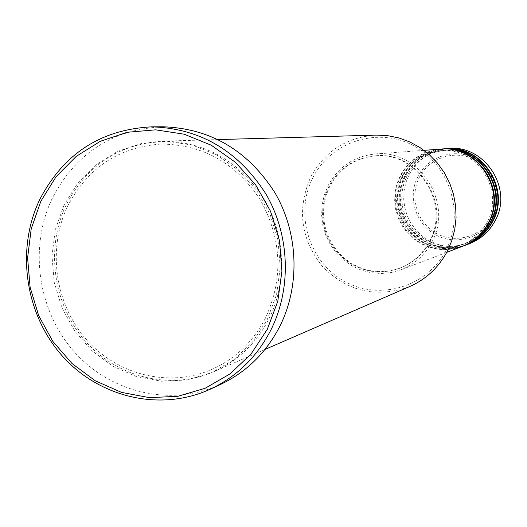 <?xml version="1.0" encoding="UTF-8"?>
<svg xmlns="http://www.w3.org/2000/svg" width="527" height="527" viewBox="0 0 527 527"><rect width="100%" height="100%" fill="white"/><g stroke="black" fill="none" stroke-linecap="round" stroke-linejoin="round"><path stroke-width="0.4" stroke-dasharray="2.63 1.98" d="M440.256 149.134C422.292 151.084 408.932 159.997 400.177 175.886L396.917 183.87L395.059 192.309L394.657 200.958L395.718 209.555L398.208 217.849L402.061 225.602L407.16 232.578L413.366 238.579L420.487 243.421L428.313 246.959L436.626 249.087L445.177 249.732L453.701 248.876L461.955 246.537M440.546 149.115C422.746 151.144 409.505 160.037 400.83 175.794L397.582 183.752L395.724 192.151L395.316 200.761L396.357 209.324L398.827 217.592L402.648 225.319L407.707 232.282L413.86 238.276L420.935 243.125L428.721 246.682L436.988 248.836L445.499 249.521L453.997 248.711L462.232 246.432M442.594 148.963C424.749 150.893 411.475 159.753 402.773 175.531L399.532 183.462L397.687 191.848L397.286 200.438L398.34 208.975L400.816 217.216L404.644 224.91L409.71 231.84L415.869 237.802L422.944 242.611L430.724 246.122L438.978 248.237L447.476 248.876L455.947 248.026L464.149 245.701M442.884 148.943C425.197 150.959 412.042 159.793 403.412 175.445L400.184 183.343L398.34 191.69L397.931 200.24L398.972 208.751L401.422 216.959L405.217 224.634L410.243 231.551L416.363 237.506L423.392 242.321L431.126 245.852L439.34 247.986L447.792 248.672L456.237 247.868L464.419 245.602M444.9 148.792C427.166 150.709 413.978 159.51 405.329 175.181L402.114 183.067L400.276 191.393L399.874 199.917L400.922 208.402L403.379 216.584L407.187 224.232L412.219 231.116L418.339 237.038L425.368 241.814L433.102 245.299L441.303 247.4L449.742 248.033L458.161 247.189L466.309 244.877M445.183 148.772C427.608 150.768 414.538 159.549 405.968 175.096L402.76 182.941L400.922 191.235L400.52 199.733L401.548 208.178L403.978 216.333L407.753 223.962L412.746 230.826L418.827 236.742L425.809 241.524L433.497 245.029L441.659 247.156L450.058 247.828L458.45 247.031L466.579 244.778M312.728 177.988C330.574 141.783 377.747 126.269 413.682 145.748C449.893 164.688 465.143 214.206 445.862 250.49C427.107 287.07 379.348 301.095 344.322 281.253C309.02 261.939 294.356 213.916 312.728 177.988M376.173 135.103C346.72 137.092 324.882 151.111 310.653 177.171C296.661 209.496 300.733 239.429 322.867 266.972C347.958 291.866 376.97 298.361 409.894 286.444M66.198 204.838C45.315 248.316 53.135 304.27 85.091 340.844C116.994 377.444 170.076 390.698 213.646 371.779C237.73 361.015 256.115 343.485 268.796 319.178C287.472 282.228 285.562 234.785 263.796 198.554C238.889 160.788 205.043 141.658 162.257 141.17C118.74 144.2 86.718 165.425 66.198 204.838M431.765 242.176C454.116 203.06 419.031 148.766 375.178 153.976C354.019 156.282 338.314 166.855 328.057 185.708L324.25 195.181L322.083 205.201L321.635 215.457L322.899 225.661L325.851 235.51L330.403 244.719L336.417 253.019L343.729 260.16L352.115 265.931L361.344 270.16L371.14 272.716L381.205 273.52L391.258 272.531L400.988 269.784C414.505 264.435 424.769 255.233 431.765 242.176M430.124 241.287C451.83 203.297 417.615 150.61 375.053 155.867C354.671 158.172 339.54 168.409 329.658 186.578L325.969 195.741L323.874 205.425L323.426 215.345L324.645 225.22L327.484 234.746L331.872 243.658L337.669 251.695L344.724 258.619L352.82 264.225L361.733 268.342L371.192 270.845L380.929 271.655L390.652 270.74L400.065 268.124C413.28 262.966 423.3 254.021 430.124 241.287M429.4 241.524C451.145 203.462 416.864 150.663 374.216 155.933C353.801 158.238 338.637 168.502 328.743 186.71L325.047 195.886L322.946 205.589L322.498 215.53L323.716 225.424L326.562 234.97L330.956 243.902L336.766 251.959L343.835 258.895L351.95 264.508L360.876 268.632L370.356 271.142L380.112 271.958L389.848 271.043L399.282 268.421C412.522 263.25 422.562 254.284 429.4 241.524M162.883 126.776C112.699 129.24 75.809 153.133 52.213 198.442C28.642 247.67 37.865 311.035 74.439 352.029C110.933 393.056 171.38 407.16 220.319 384.545M448.299 148.535C430.737 150.439 417.674 159.147 409.11 174.668L405.915 182.474L404.097 190.715L403.702 199.16L404.736 207.559L407.173 215.662L410.935 223.231L415.922 230.049L421.989 235.905L428.945 240.635L436.606 244.087L444.729 246.162L453.088 246.794L461.428 245.951L469.498 243.665M419.36 177.276C429.314 157.533 455.295 149.227 474.88 159.813C494.616 170.109 502.85 196.815 492.337 216.518C482.119 236.379 455.954 244.245 436.646 233.547C417.18 223.138 409.123 196.874 419.36 177.276M493.45 217.269C504.346 196.861 495.815 169.193 475.367 158.528C455.078 147.567 428.168 156.176 417.865 176.624C407.266 196.92 415.612 224.12 435.763 234.897C455.763 245.984 482.864 237.842 493.45 217.269M63.991 205.089L55.289 229.779L51.989 255.97L54.248 282.393L61.936 307.788L74.689 330.949L91.922 350.745L112.824 366.212L136.401 376.561L161.519 381.238L186.96 379.967L211.439 372.734L233.718 359.849L252.631 341.904L267.169 319.79L276.55 294.619L280.245 267.69L278.032 240.404L270.035 214.199L256.662 190.451L238.639 170.392L216.933 155.05L192.684 145.182L167.171 141.249L141.684 143.384L117.514 151.427L95.848 164.905L77.726 183.1L63.991 205.089M486.928 222.42C481.138 233.132 472.647 240.674 461.454 245.042L453.477 247.262L445.243 248.059L436.988 247.4L428.971 245.318L421.422 241.873L414.558 237.176L408.583 231.366L403.669 224.607L399.96 217.111L397.562 209.094L396.548 200.78L396.943 192.427L398.741 184.272L401.897 176.558C410.316 161.269 423.168 152.646 440.434 150.702C476.487 146.269 505.334 190.464 486.928 222.42M488.957 221.748C483.206 232.387 474.768 239.877 463.648 244.218L455.723 246.425L447.535 247.216L439.34 246.564L431.369 244.495L423.873 241.076L417.048 236.412L411.113 230.635L406.231 223.929L402.549 216.478L400.164 208.514L399.156 200.26L399.558 191.966L401.343 183.864L404.472 176.202C412.845 161.012 425.612 152.448 442.772 150.518C478.588 146.117 507.244 190.01 488.957 221.748M490.953 221.083C485.242 231.649 476.863 239.093 465.809 243.402L457.937 245.602L449.801 246.379L441.659 245.734L433.741 243.685L426.29 240.286L419.512 235.655L413.616 229.924L408.761 223.257L405.105 215.859L402.74 207.948L401.739 199.746L402.134 191.505L403.906 183.462L407.022 175.847C415.342 160.761 428.023 152.257 445.071 150.34C480.657 145.966 509.128 189.555 490.953 221.083M265.424 318.143C252.953 342.069 234.858 359.262 211.136 369.73C168.627 387.958 116.974 374.849 85.941 339.052C54.848 303.282 47.278 248.645 67.64 206.235C87.568 167.915 118.634 147.198 160.86 144.088C202.704 144.372 235.872 162.995 260.358 199.95C281.886 238.981 283.572 278.381 265.424 318.143M423.998 150.347L375.178 153.976M375.053 155.867L374.216 155.933M218.218 139.583L162.257 141.17M264.982 349.454L213.646 371.779M400.065 268.124L399.282 268.421M446.731 252.341L400.988 269.784"/><path stroke-width="0.79" d="M446.731 252.341L461.955 246.537C473.43 241.998 482.139 234.238 488.074 223.244C507.046 190.319 477.455 144.747 440.256 149.134L423.998 150.347M462.232 246.432L462.508 246.326C473.964 241.801 482.653 234.047 488.588 223.073C507.527 190.201 477.982 144.714 440.842 149.095L440.546 149.115M462.508 246.326L464.149 245.701C475.545 241.195 484.194 233.481 490.097 222.565C508.944 189.858 479.55 144.602 442.594 148.963L440.842 149.095M464.419 245.602L464.689 245.496C476.072 240.997 484.708 233.296 490.597 222.394C509.418 189.746 480.071 144.569 443.174 148.917L442.884 148.943M464.689 245.496L466.309 244.877C477.633 240.398 486.23 232.736 492.093 221.893C510.821 189.41 481.619 144.464 444.9 148.792L443.174 148.917M466.579 244.778L466.843 244.673C478.154 240.207 486.731 232.552 492.587 221.729C511.282 189.298 482.133 144.424 445.473 148.746L445.183 148.772M264.982 349.454L409.894 286.444C426.165 279.178 438.589 267.538 447.166 251.524L451.777 240.767L454.768 229.403L456.066 217.684L455.631 205.879L453.477 194.246L449.65 183.053L444.241 172.56L437.377 162.995L429.209 154.582L419.927 147.507L409.742 141.915L398.893 137.936L387.622 135.656L376.173 135.103L218.218 139.583M267.321 329.289L277.808 301.167L281.938 271.062L279.468 240.556L270.522 211.255L255.575 184.707L235.431 162.303L211.182 145.182L184.121 134.194L155.656 129.84L127.264 132.27L100.354 141.282L76.257 156.354L56.119 176.67L40.882 201.195L31.231 228.718L27.595 257.887L30.118 287.327L38.675 315.62L52.865 341.437L72.021 363.518L95.262 380.79L121.493 392.378L149.464 397.661L177.803 396.304L205.102 388.294L229.956 373.959L251.076 353.966L267.321 329.289M39.65 199.726C63.589 153.64 101.046 129.346 152.026 126.836C200.24 128.436 238.164 150.748 265.799 193.784C289.962 235.062 291.8 288.651 270.68 330.383C256.735 357.128 236.663 376.7 210.464 389.104C160.748 412.081 99.353 397.687 62.278 355.936C25.125 314.23 15.738 249.798 39.65 199.726M210.464 389.104L220.319 384.545C246.109 372.339 265.865 353.09 279.587 326.799C300.377 285.772 298.585 233.118 274.824 192.559C247.65 150.281 210.339 128.351 162.883 126.776L152.026 126.836M466.843 244.673L469.498 243.665C480.716 239.225 489.227 231.643 495.037 220.905C513.581 188.745 484.675 144.253 448.299 148.535L445.473 148.746"/></g></svg>
